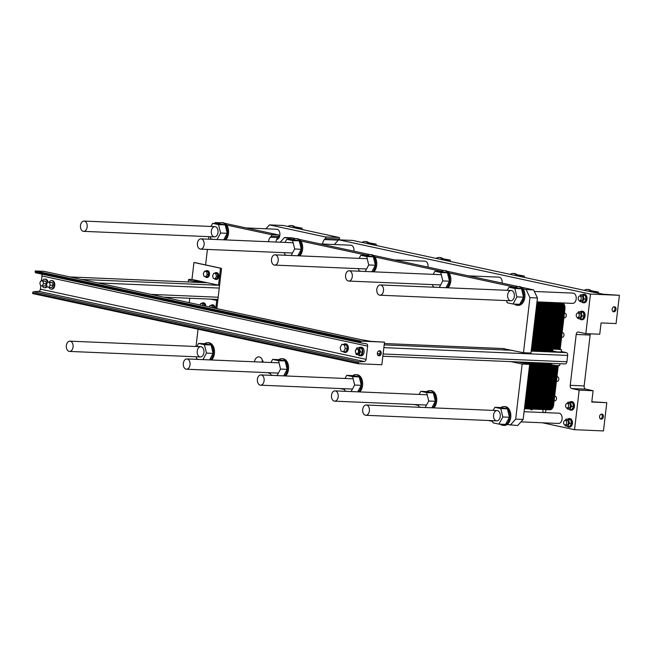 <?xml version="1.0" encoding="UTF-8"?>
<svg xmlns="http://www.w3.org/2000/svg" width="652" height="652" viewBox="0 0 652 652"><rect width="100%" height="100%" fill="white"/><g stroke="black" fill="none" stroke-linecap="round" stroke-linejoin="round"><path stroke-width="0.98" d="M200.18 249.08A5.143 3.39 92.4 0 1 197.409 243.563A5.143 3.39 92.4 0 1 200.995 238.86A5.143 3.39 92.4 0 1 204.166 244.133A5.143 3.39 92.4 0 1 200.555 249.129A5.143 3.39 92.4 0 1 200.18 249.08M320.287 243.913L350.817 245.209A5.143 3.39 92.4 0 1 353.93 251.167M83.228 231.297A5.143 3.39 -87.6 0 0 83.611 231.346A5.143 3.39 -87.6 0 0 87.213 226.35A5.143 3.39 -87.6 0 0 84.043 221.077A5.143 3.39 -87.6 0 0 80.457 225.771A5.143 3.39 -87.6 0 0 83.228 231.297M246.203 227.947L276.741 229.243A5.143 3.39 92.4 0 1 279.912 234.296A5.143 3.39 92.4 0 1 276.603 239.504M69.128 351.371A5.143 3.39 -87.6 0 0 69.503 351.42A5.143 3.39 -87.6 0 0 73.114 346.432A5.143 3.39 -87.6 0 0 69.943 341.151A5.143 3.39 -87.6 0 0 66.349 345.853A5.143 3.39 -87.6 0 0 69.128 351.371M260.156 385.128A5.143 3.39 92.4 0 1 257.377 379.611A5.143 3.39 92.4 0 1 260.971 374.908A5.143 3.39 92.4 0 1 264.142 380.181A5.143 3.39 92.4 0 1 260.531 385.177A5.143 3.39 92.4 0 1 260.156 385.128M274.256 265.046A5.143 3.39 92.4 0 1 271.485 259.529A5.143 3.39 92.4 0 1 275.071 254.826A5.143 3.39 92.4 0 1 278.241 260.107A5.143 3.39 92.4 0 1 274.639 265.095A5.143 3.39 92.4 0 1 274.256 265.046M394.362 259.887L424.9 261.175A5.143 3.39 92.4 0 1 428.014 267.133M334.231 401.094A5.143 3.39 92.4 0 1 331.46 395.577A5.143 3.39 92.4 0 1 335.046 390.874A5.143 3.39 92.4 0 1 338.217 396.155A5.143 3.39 92.4 0 1 334.615 401.143A5.143 3.39 92.4 0 1 334.231 401.094M348.339 281.012A5.143 3.39 92.4 0 1 345.568 275.494A5.143 3.39 92.4 0 1 349.154 270.792A5.143 3.39 92.4 0 1 352.325 276.073A5.143 3.39 92.4 0 1 348.722 281.061A5.143 3.39 92.4 0 1 348.339 281.012M468.446 275.853L498.976 277.149A5.143 3.39 92.4 0 1 502.089 283.107M561.323 351.534L566.303 352.602A2.51 1.654 92.4 0 1 567.647 355.446L566.906 361.77A2.51 1.654 92.4 0 1 565.162 363.93A2.51 1.654 92.4 0 1 564.974 363.906M358.258 363.743L358.339 363.017A1.141 0.856 -77.8 0 1 359.252 361.925L364.272 361.534A2.282 1.703 102.2 0 0 366.098 359.35L367.647 346.139A2.282 1.703 102.2 0 0 366.416 343.832A2.282 1.703 102.2 0 0 366.351 343.824L361.477 343.017A1.141 0.856 -77.8 0 1 360.825 341.86L360.915 341.135L384.493 342.137L381.836 364.737L358.258 363.743L32.6 293.547L32.681 292.829A1.141 0.856 -77.8 0 1 33.594 291.737L38.615 291.346A2.282 1.703 102.2 0 0 40.44 289.162L40.864 285.568M41.435 280.702L41.989 275.951A2.282 1.703 102.2 0 0 41.451 274.036M361.412 343.001L35.819 272.821A1.141 0.856 -77.8 0 1 35.167 271.664L35.257 270.947L43.831 271.305L360.206 339.496L371.159 341.379L384.493 342.137M559.889 363.71L559.669 365.593L555.374 365.454L551.16 364.59L551.307 363.343M561.527 349.765L561.266 352.031L556.963 351.893L552.757 351.029L553.018 348.771L561.527 349.765L554.493 348.665M334.354 244.516L338.421 240.009A0.856 0.562 92.4 0 1 338.844 239.846L590.467 294.076L585.814 333.637L578.389 332.031A2.853 1.883 -87.6 0 0 578.177 332.007A2.853 1.883 -87.6 0 0 576.205 334.46L570.231 385.316A2.853 1.883 -87.6 0 0 571.755 388.543L579.18 390.14L593.108 390.735L585.683 389.13A2.853 1.883 -87.6 0 1 584.159 385.911L590.133 335.046A2.853 1.883 -87.6 0 1 590.476 333.832M585.814 333.637L599.75 334.223L601.079 322.927L616.083 323.563L619.4 295.307L603.271 294.207L591.071 291.794A9.421 6.218 -87.6 0 0 587.175 289.423A9.421 6.218 -87.6 0 0 584.298 290.336L591.071 291.794M590.467 294.076L619.4 295.307M613.801 311.819A2.567 1.915 -77.8 0 1 613.556 311.795A2.567 1.915 -77.8 0 1 612.22 308.877A2.567 1.915 -77.8 0 1 614.64 306.766A2.567 1.915 -77.8 0 1 616.001 309.521A2.567 1.915 -77.8 0 1 613.801 311.819M579.18 390.14L574.534 429.701L542.431 422.781M574.534 429.701L603.467 430.923L606.784 402.675L591.78 402.039L593.108 390.735M265.935 228.787L269.447 224.891L283.384 225.478L339.121 237.491A0.856 0.562 92.4 0 1 339.35 239.023L338.567 239.895M269.447 224.891L325.193 236.904A0.856 0.562 92.4 0 1 325.413 238.436L324.403 239.553A6.569 4.336 -87.6 0 0 322.601 244.011M352.65 240.433A0.856 0.562 92.4 0 1 352.781 240.433L584.298 290.336M613.027 311.558A2.567 1.915 102.2 0 0 614.86 309.439A2.567 1.915 102.2 0 0 614.054 306.758M601.185 419.187A2.567 1.915 -77.8 0 1 600.94 419.154A2.567 1.915 -77.8 0 1 599.612 416.245A2.567 1.915 -77.8 0 1 602.024 414.134A2.567 1.915 -77.8 0 1 603.393 416.889A2.567 1.915 -77.8 0 1 601.185 419.187M591.812 401.762L606.784 402.675M600.41 418.926A2.567 1.915 102.2 0 0 602.244 416.807A2.567 1.915 102.2 0 0 601.446 414.126M543.915 412.553A2.282 1.508 92.4 0 1 542.945 409.537M545.789 409.66A2.282 1.508 92.4 0 1 544.575 412.586M556.947 376.864A2.282 1.508 92.4 0 1 557.378 376.783A2.282 1.508 92.4 0 1 558.788 379.13A2.282 1.508 92.4 0 1 557.191 381.347A2.282 1.508 92.4 0 1 557.02 381.33A2.282 1.508 92.4 0 1 556.458 381.021M564.412 313.294A2.282 1.508 92.4 0 1 564.852 313.213A2.282 1.508 92.4 0 1 566.254 315.56A2.282 1.508 92.4 0 1 564.656 317.777A2.282 1.508 92.4 0 1 564.485 317.752A2.282 1.508 92.4 0 1 563.923 317.451M562.122 332.756A2.282 1.508 92.4 0 1 562.562 332.675A2.282 1.508 92.4 0 1 563.972 335.022A2.282 1.508 92.4 0 1 562.366 337.239A2.282 1.508 92.4 0 1 562.203 337.223A2.282 1.508 92.4 0 1 561.633 336.913M554.656 396.326A2.282 1.508 92.4 0 1 555.096 396.245A2.282 1.508 92.4 0 1 556.506 398.592A2.282 1.508 92.4 0 1 554.901 400.809A2.282 1.508 92.4 0 1 554.73 400.793A2.282 1.508 92.4 0 1 554.167 400.483M532.643 409.097A2.282 1.508 92.4 0 1 531.453 409.872A2.282 1.508 92.4 0 1 531.282 409.847A2.282 1.508 92.4 0 1 530.329 409M583.768 294.223L584.412 294.248A4.279 2.828 92.4 0 1 587.053 298.649A4.279 2.828 92.4 0 1 584.045 302.805L583.41 302.781A4.279 2.828 -87.6 0 0 586.409 298.624A4.279 2.828 -87.6 0 0 583.768 294.223A4.279 2.828 -87.6 0 0 582.236 294.818M581.78 311.175L582.423 311.2A4.279 2.828 92.4 0 1 585.064 315.601A4.279 2.828 92.4 0 1 582.057 319.757L581.413 319.733A4.279 2.828 -87.6 0 0 584.42 315.576A4.279 2.828 -87.6 0 0 581.78 311.175A4.279 2.828 -87.6 0 0 580.247 311.77M571.152 401.591L571.796 401.616A4.279 2.828 92.4 0 1 574.445 406.017A4.279 2.828 92.4 0 1 571.437 410.173L570.793 410.149A4.279 2.828 -87.6 0 0 573.801 405.992A4.279 2.828 -87.6 0 0 571.152 401.591A4.279 2.828 -87.6 0 0 569.628 402.178M569.163 418.543L569.807 418.568A4.279 2.828 92.4 0 1 572.448 422.969A4.279 2.828 92.4 0 1 569.449 427.125L568.805 427.101A4.279 2.828 -87.6 0 0 571.804 422.944A4.279 2.828 -87.6 0 0 569.163 418.543A4.279 2.828 -87.6 0 0 567.639 419.13M534.379 291.477L573.059 293.115A5.143 3.39 92.4 0 1 576.229 298.388A5.143 3.39 92.4 0 1 572.627 303.384L536.987 301.868A5.713 3.765 92.4 0 1 538.829 307.744L533.719 351.224M524.086 411.714L558.951 413.197A5.143 3.39 92.4 0 1 562.122 418.47A5.143 3.39 92.4 0 1 558.519 423.466L520.997 421.868M567.24 426.286A4.279 2.828 -87.6 0 0 568.487 427.06A4.279 2.828 -87.6 0 0 568.805 427.101M565.993 419.065L570.671 419.709L571.559 423.376L569.872 426.489L567.77 426.4L569.457 423.287L568.568 419.619L565.993 419.065L565.284 420.377M569.229 409.334A4.279 2.828 -87.6 0 0 570.476 410.108A4.279 2.828 -87.6 0 0 570.793 410.149M567.99 402.113L572.66 402.757L573.548 406.424L571.861 409.537L569.758 409.448L571.445 406.335L570.557 402.667L567.99 402.113L567.273 403.425M579.856 318.918A4.279 2.828 -87.6 0 0 581.095 319.692A4.279 2.828 -87.6 0 0 581.413 319.733M578.609 311.697L583.279 312.341L584.168 316.008L582.481 319.121L580.386 319.032L582.065 315.918L581.177 312.251L578.609 311.697L577.9 313.009M581.845 301.966A4.279 2.828 -87.6 0 0 583.092 302.74A4.279 2.828 -87.6 0 0 583.41 302.781M580.598 294.745L585.268 295.389L586.156 299.056L584.477 302.169L582.375 302.08L584.062 298.966L583.173 295.299L580.598 294.745L579.889 296.057M564.86 424.917A2.282 1.508 -87.6 0 0 565.031 424.941A2.282 1.508 -87.6 0 0 566.629 422.724A2.282 1.508 -87.6 0 0 565.219 420.377A2.282 1.508 -87.6 0 0 563.63 422.463A2.282 1.508 -87.6 0 0 564.86 424.917M566.621 424.99A2.282 1.508 -87.6 0 0 566.784 425.014A2.282 1.508 -87.6 0 0 568.389 422.798A2.282 1.508 -87.6 0 0 566.979 420.45L565.219 420.377M566.849 407.965A2.282 1.508 -87.6 0 0 567.02 407.989A2.282 1.508 -87.6 0 0 568.625 405.772A2.282 1.508 -87.6 0 0 567.216 403.425A2.282 1.508 -87.6 0 0 565.618 405.511A2.282 1.508 -87.6 0 0 566.849 407.965M568.609 408.038A2.282 1.508 -87.6 0 0 568.78 408.062A2.282 1.508 -87.6 0 0 570.378 405.846A2.282 1.508 -87.6 0 0 568.968 403.498L567.216 403.425M577.468 317.548A2.282 1.508 -87.6 0 0 577.639 317.573A2.282 1.508 -87.6 0 0 579.245 315.356A2.282 1.508 -87.6 0 0 577.835 313.009A2.282 1.508 -87.6 0 0 576.238 315.095A2.282 1.508 -87.6 0 0 577.468 317.548M579.229 317.63A2.282 1.508 -87.6 0 0 579.4 317.646A2.282 1.508 -87.6 0 0 580.997 315.429A2.282 1.508 -87.6 0 0 579.595 313.082L577.835 313.009M579.465 300.596A2.282 1.508 -87.6 0 0 579.636 300.621A2.282 1.508 -87.6 0 0 581.234 298.404A2.282 1.508 -87.6 0 0 579.824 296.057A2.282 1.508 -87.6 0 0 578.234 298.143A2.282 1.508 -87.6 0 0 579.465 300.596M581.217 300.67A2.282 1.508 -87.6 0 0 581.388 300.694A2.282 1.508 -87.6 0 0 582.994 298.477A2.282 1.508 -87.6 0 0 581.584 296.13L579.824 296.057M564.974 424.933L565.194 425.846L567.77 426.4M570.671 419.709L568.568 419.619M571.559 423.376L569.457 423.287M566.971 407.981L567.191 408.894L569.758 409.448M572.66 402.757L570.557 402.667M573.548 406.424L571.445 406.335M577.591 317.573L577.811 318.478L580.386 319.032M583.279 312.341L581.177 312.251M584.168 316.008L582.065 315.918M579.579 300.621L579.799 301.526L582.375 302.08M586.156 299.056L584.062 298.966M585.268 295.389L583.173 295.299M368.828 243.897A9.421 6.218 -87.6 0 0 364.933 241.525L366 241.566A9.421 6.218 92.4 0 1 370.059 244.158M364.933 241.525A9.421 6.218 -87.6 0 0 362.056 242.438M516.995 275.829A9.421 6.218 -87.6 0 0 513.091 273.457L514.167 273.506A9.421 6.218 92.4 0 1 518.218 276.098M513.091 273.457A9.421 6.218 -87.6 0 0 510.223 274.37M294.753 227.931A9.421 6.218 -87.6 0 0 290.849 225.551L291.925 225.6A9.421 6.218 92.4 0 1 295.821 227.972A9.421 6.218 92.4 0 1 295.975 228.192M290.849 225.551A9.421 6.218 -87.6 0 0 287.98 226.472M442.912 259.863A9.421 6.218 -87.6 0 0 439.016 257.491L440.084 257.532A9.421 6.218 92.4 0 1 443.988 259.912A9.421 6.218 92.4 0 1 444.134 260.124M439.016 257.491A9.421 6.218 -87.6 0 0 436.139 258.404M587.175 289.423L588.243 289.472A9.421 6.218 92.4 0 1 592.293 292.063M368.885 242.805L376.106 244.125L376.448 245.535M369.847 243.864L376.106 244.125M517.044 274.736L524.273 276.065L524.607 277.475M518.006 275.796L524.273 276.065M294.802 226.831L302.031 228.159L302.373 229.569M295.763 227.898L302.031 228.159M442.961 258.771L450.19 260.099L450.532 261.509M443.93 259.83L450.19 260.099M591.119 290.702L598.349 292.031L598.634 293.204M592.089 291.762L598.349 292.031M186.073 369.162A5.143 3.39 92.4 0 1 183.302 363.645A5.143 3.39 92.4 0 1 186.888 358.942A5.143 3.39 92.4 0 1 190.058 364.215A5.143 3.39 92.4 0 1 186.456 369.211A5.143 3.39 92.4 0 1 186.073 369.162M379.554 295.16A5.143 3.39 -87.6 0 0 379.929 295.209A5.143 3.39 -87.6 0 0 383.539 290.221A5.143 3.39 -87.6 0 0 380.369 284.94A5.143 3.39 -87.6 0 0 376.783 289.643A5.143 3.39 -87.6 0 0 379.554 295.16M365.446 415.242A5.143 3.39 -87.6 0 0 365.829 415.291A5.143 3.39 -87.6 0 0 369.431 410.304A5.143 3.39 -87.6 0 0 366.261 405.022A5.143 3.39 -87.6 0 0 362.675 409.725A5.143 3.39 -87.6 0 0 365.446 415.242M41.027 280.686L45.852 281.199L46.479 283.799L43.48 283.677L42.853 281.077L41.027 280.686L39.837 282.887L40.465 285.486L42.282 285.878L43.48 283.677M45.852 281.199L42.853 281.077M46.479 283.799L45.29 286.008L42.282 285.878A4.279 2.828 -87.6 0 0 44.475 287.687A4.279 2.828 -87.6 0 0 46.895 285.894M47.71 282.12L52.535 282.642L53.162 285.242L50.163 285.111L49.536 282.52L47.71 282.12L46.52 284.329L47.148 286.929L48.965 287.32L50.163 285.111M52.535 282.642L49.536 282.52M53.162 285.242L51.973 287.442L48.965 287.32A4.279 2.828 -87.6 0 0 51.158 289.129A4.279 2.828 -87.6 0 0 54.149 285.209A4.279 2.828 -87.6 0 0 51.842 280.613A4.279 2.828 -87.6 0 0 51.524 280.572A4.279 2.828 -87.6 0 0 49.193 282.186M341.844 344.362L346.562 345.006L347.451 348.673L345.307 348.584L344.419 344.916L341.844 344.362L340.165 347.475L341.053 351.143L343.62 351.697L345.307 348.584M346.562 345.006L344.419 344.916M347.451 348.673L345.764 351.787L343.62 351.697M47.449 282.601A4.279 2.828 -87.6 0 0 45.151 279.17A4.279 2.828 -87.6 0 0 44.841 279.129A4.279 2.828 -87.6 0 0 42.51 280.743M44.841 279.129L45.485 279.154A4.279 2.828 92.4 0 1 45.795 279.195A4.279 2.828 92.4 0 1 48.028 282.137M47.083 286.66A4.279 2.828 92.4 0 1 45.118 287.711L44.475 287.687M343.139 351.591A4.279 2.828 -87.6 0 0 344.696 352.398A4.279 2.828 -87.6 0 0 347.687 348.478A4.279 2.828 -87.6 0 0 345.373 343.881A4.279 2.828 -87.6 0 0 345.055 343.84A4.279 2.828 -87.6 0 0 343.531 344.427M345.055 343.84L345.699 343.865A4.279 2.828 92.4 0 1 346.016 343.906A4.279 2.828 92.4 0 1 348.331 348.502A4.279 2.828 92.4 0 1 345.34 352.422L344.696 352.398M51.524 280.572L52.168 280.596A4.279 2.828 92.4 0 1 52.478 280.637A4.279 2.828 92.4 0 1 54.792 285.234A4.279 2.828 92.4 0 1 51.801 289.154L51.158 289.129M356.75 353.628A2.282 1.508 -87.6 0 0 356.921 353.645A2.282 1.508 -87.6 0 0 358.518 351.428A2.282 1.508 -87.6 0 0 357.109 349.081A2.282 1.508 -87.6 0 0 355.519 351.175A2.282 1.508 -87.6 0 0 356.75 353.628M357.109 349.081L357.972 349.122A2.282 1.508 92.4 0 1 359.374 351.469A2.282 1.508 92.4 0 1 357.777 353.686A2.282 1.508 92.4 0 1 357.606 353.661M358.282 354.965A4.279 2.828 -87.6 0 0 359.521 355.731A4.279 2.828 -87.6 0 0 359.831 355.772A4.279 2.828 -87.6 0 0 362.838 351.615A4.279 2.828 -87.6 0 0 360.197 347.214A4.279 2.828 -87.6 0 0 358.665 347.801M360.197 347.214L361.485 347.272A4.279 2.828 92.4 0 1 364.126 351.664A4.279 2.828 92.4 0 1 361.118 355.829L359.831 355.772M355.731 352.642L356.188 354.517L360.906 355.161L362.585 352.047L361.697 348.38L356.986 347.736L355.299 350.849L355.519 351.754M361.697 348.38L356.986 347.736M362.585 352.047L360.442 351.958L359.554 348.29M358.763 355.071L360.442 351.958M378.233 355.552A2.567 1.915 102.2 0 0 380.067 353.441A2.567 1.915 102.2 0 0 379.26 350.752M379.008 355.821A2.567 1.915 -77.8 0 1 378.763 355.788A2.567 1.915 -77.8 0 1 377.426 352.871A2.567 1.915 -77.8 0 1 379.847 350.76A2.567 1.915 -77.8 0 1 381.208 353.514A2.567 1.915 -77.8 0 1 379.008 355.821M360.915 341.135L35.257 270.947M564.934 308.852A5.713 3.765 92.4 0 0 563.059 302.976A5.713 3.765 92.4 0 1 564.934 308.852L560.174 349.342L564.934 308.852L561.828 308.722A5.713 3.765 -87.6 0 0 559.954 302.846A5.713 3.765 92.4 0 1 561.828 308.722L557.11 348.885L561.828 308.722L557.11 348.885L561.828 308.722L558.715 308.592A5.713 3.765 -87.6 0 0 556.849 302.715A5.713 3.765 92.4 0 1 558.715 308.592L553.956 349.113L558.715 308.592L553.956 349.113L558.715 308.592L555.61 308.461A5.713 3.765 -87.6 0 0 553.735 302.585A5.713 3.765 92.4 0 1 555.61 308.461L550.5 351.933L555.61 308.461L550.5 351.933L555.61 308.461L552.505 308.331A5.713 3.765 -87.6 0 0 550.63 302.447A5.713 3.765 92.4 0 1 552.505 308.331L547.395 351.803L552.505 308.331L547.395 351.803L552.505 308.331L549.391 308.192A5.713 3.765 -87.6 0 0 547.525 302.316A5.713 3.765 92.4 0 1 549.391 308.192L544.29 351.672L549.391 308.192L544.29 351.672L549.391 308.192L546.286 308.062A5.713 3.765 -87.6 0 0 544.412 302.186A5.713 3.765 92.4 0 1 546.286 308.062L541.176 351.542L546.286 308.062L541.176 351.542L546.286 308.062L543.173 307.931A5.713 3.765 -87.6 0 0 541.307 302.055A5.713 3.765 92.4 0 1 543.173 307.931L538.071 351.412L543.173 307.931L538.071 351.412L543.173 307.931L540.068 307.801A5.713 3.765 -87.6 0 0 538.202 301.925A5.713 3.765 92.4 0 1 540.068 307.801L534.958 351.273L540.068 307.801L534.958 351.273L540.068 307.801L536.963 307.671A5.713 3.765 -87.6 0 0 536.694 304.362A5.713 3.765 92.4 0 1 536.963 307.671L531.853 351.143L536.963 307.671L531.853 351.143L536.963 307.671L536.311 307.638M549.269 409.774A5.713 3.765 92.4 0 0 553.646 404.916L558.259 365.69L553.646 404.916A5.713 3.765 92.4 0 1 549.693 409.823L546.588 409.692A5.713 3.765 -87.6 0 0 550.541 404.786L555.162 365.43L550.541 404.786A5.713 3.765 92.4 0 1 546.588 409.692L543.475 409.562A5.713 3.765 -87.6 0 0 547.436 404.656L552.097 364.933L547.436 404.656A5.713 3.765 92.4 0 1 543.475 409.562L540.369 409.432A5.713 3.765 -87.6 0 0 544.322 404.525L549.171 363.254L544.322 404.525A5.713 3.765 92.4 0 1 540.369 409.432L537.264 409.301A5.713 3.765 -87.6 0 0 541.217 404.395L546.066 363.123L541.217 404.395A5.713 3.765 92.4 0 1 537.264 409.301L534.151 409.163A5.713 3.765 -87.6 0 0 538.104 404.264L542.953 362.993L538.104 404.264A5.713 3.765 92.4 0 1 534.151 409.163L531.046 409.032A5.713 3.765 -87.6 0 0 534.999 404.126L539.848 362.854L534.999 404.126A5.713 3.765 92.4 0 1 531.046 409.032L527.941 408.902A5.713 3.765 -87.6 0 0 531.893 403.995L536.743 362.724L531.893 403.995A5.713 3.765 92.4 0 1 527.941 408.902L524.827 408.771A5.713 3.765 -87.6 0 0 528.78 403.865L533.629 362.593L528.78 403.865A5.713 3.765 92.4 0 1 524.827 408.771L524.428 408.755A5.713 3.765 92.4 0 0 528.161 403.841L533.01 362.569M553.646 404.916L550.541 404.786L555.162 365.43L550.541 404.786A5.713 3.765 92.4 0 1 546.164 409.635A5.713 3.765 -87.6 0 0 546.588 409.692M199.977 356.921A5.143 3.39 92.4 0 1 197.206 351.404A5.143 3.39 92.4 0 1 200.792 346.701A5.143 3.39 92.4 0 1 203.962 351.982A5.143 3.39 92.4 0 1 200.36 356.97A5.143 3.39 92.4 0 1 199.977 356.921M496.302 420.793A5.143 3.39 92.4 0 1 493.531 415.275A5.143 3.39 92.4 0 1 497.117 410.573A5.143 3.39 92.4 0 1 500.288 415.854A5.143 3.39 92.4 0 1 496.677 420.842A5.143 3.39 92.4 0 1 496.302 420.793M510.41 300.711A5.143 3.39 92.4 0 1 507.631 295.193A5.143 3.39 92.4 0 1 511.225 290.49A5.143 3.39 92.4 0 1 514.395 295.772A5.143 3.39 92.4 0 1 510.785 300.759A5.143 3.39 92.4 0 1 510.41 300.711M214.084 236.839A5.143 3.39 92.4 0 1 211.313 231.321A5.143 3.39 92.4 0 1 214.899 226.619A5.143 3.39 92.4 0 1 218.07 231.9A5.143 3.39 92.4 0 1 214.467 236.888A5.143 3.39 92.4 0 1 214.084 236.839M518.446 361.95L529.644 364.362L523.173 419.456L517.704 425.52L507.085 424.533A9.421 6.218 -87.6 0 0 510.744 414.085A9.421 6.218 -87.6 0 0 505.015 406.62L503.939 406.571A9.421 6.218 92.4 0 1 509.75 416.253A9.421 6.218 92.4 0 1 503.14 425.406A9.421 6.218 92.4 0 1 502.447 425.316A9.421 6.218 92.4 0 1 500.263 424.167M262.479 360.246A6.569 4.336 -87.6 0 0 261.9 362.121M224.973 223.375L278.575 234.924A0.856 0.562 92.4 0 1 278.795 236.456L277.785 237.572A6.569 4.336 -87.6 0 0 275.983 242.039M292.096 237.866A0.856 0.562 92.4 0 1 292.226 237.866L295.568 238.591M299.048 239.341L369.651 254.557M373.131 255.307L443.727 270.523M447.207 271.273L517.81 286.489M521.29 287.239L533.629 289.904L537.444 297.964L530.972 353.058L523.474 352.74L502.643 348.527M510.948 361.632L522.146 364.044L529.644 364.362M268.355 372.683L268.428 372.838A0.856 0.562 92.4 0 0 268.795 373.172L270.458 373.531M488.307 420.483L492.7 421.428M414.232 404.517L418.617 405.462M340.148 388.551L344.533 389.497M522.146 364.044L515.675 419.138L510.198 425.202M515.675 419.138L523.173 419.456M533.629 289.904L526.131 289.586L529.946 297.646L523.474 352.74M529.946 297.646L537.444 297.964M526.131 289.586L523.018 288.909A9.421 6.218 -87.6 0 0 519.122 286.538L518.047 286.497A9.421 6.218 92.4 0 1 523.858 296.171A9.421 6.218 92.4 0 1 517.248 305.323A9.421 6.218 92.4 0 1 516.555 305.234A9.421 6.218 92.4 0 1 514.371 304.085M293.139 239.365L284.72 237.548L292.226 237.866M367.223 255.331L300.776 241.012A9.421 6.218 -87.6 0 0 296.88 238.64L295.804 238.591A9.421 6.218 92.4 0 1 299.708 240.963A9.421 6.218 92.4 0 1 298.681 255.828M441.306 271.297L374.859 256.978A9.421 6.218 -87.6 0 0 370.955 254.606L369.888 254.557A9.421 6.218 92.4 0 1 373.792 256.929A9.421 6.218 92.4 0 1 372.765 271.794M515.382 287.263L448.943 272.943A9.421 6.218 -87.6 0 0 445.039 270.572L443.971 270.523A9.421 6.218 92.4 0 1 447.867 272.903A9.421 6.218 92.4 0 1 446.848 287.76M280.238 242.218L284.305 237.711A0.856 0.562 92.4 0 1 284.72 237.548M225.673 239.903A9.421 6.218 -87.6 0 0 226.7 225.046L271.069 234.606A0.856 0.562 92.4 0 1 271.297 236.138L270.287 237.255A6.569 4.336 -87.6 0 0 268.477 241.721M219.064 223.4L215.331 222.593L220.327 222.805M214.573 223.432L215.331 222.593M205.6 264.924L207.417 249.414M208.624 239.178L208.917 236.652M196.016 346.497L198.045 329.211M263.392 362.186L262.12 359.488A6.569 4.336 -87.6 0 0 258.836 356.872A6.569 4.336 -87.6 0 0 254.402 361.803M216.839 308.6L221.476 269.113A0.856 0.636 -77.8 0 0 220.93 268.233L193.954 262.495L191.965 279.447L218.51 285.168L220.506 268.216L220.93 268.233M211.566 359.985A9.421 6.218 -87.6 0 0 214.329 349.553A9.421 6.218 -87.6 0 0 208.689 342.748L207.621 342.707A9.421 6.218 92.4 0 1 213.261 349.505A9.421 6.218 92.4 0 1 210.498 359.937M285.649 375.951A9.421 6.218 -87.6 0 0 288.412 365.519A9.421 6.218 -87.6 0 0 282.772 358.722L281.697 358.673A9.421 6.218 92.4 0 1 287.336 365.47A9.421 6.218 92.4 0 1 284.582 375.911M359.733 391.917A9.421 6.218 -87.6 0 0 362.488 381.485A9.421 6.218 -87.6 0 0 356.856 374.688L355.78 374.639A9.421 6.218 92.4 0 1 361.42 381.436A9.421 6.218 92.4 0 1 358.657 391.876M433.808 407.891A9.421 6.218 -87.6 0 0 436.571 397.451A9.421 6.218 -87.6 0 0 430.931 390.654L429.864 390.605A9.421 6.218 92.4 0 1 435.503 397.41A9.421 6.218 92.4 0 1 432.741 407.842M517.248 305.323L518.324 305.364A9.421 6.218 -87.6 0 0 524.42 299.423A9.421 6.218 -87.6 0 0 523.018 288.909M447.916 287.809A9.421 6.218 -87.6 0 0 448.943 272.943M373.84 271.843A9.421 6.218 -87.6 0 0 374.859 256.978M299.757 255.869A9.421 6.218 -87.6 0 0 300.776 241.012M285.046 242.422L286.725 239.317L292.626 240.588L294.655 248.991L291.134 255.502M287.125 255.339L284.9 254.859L284.378 252.683M297.777 255.788L301.305 249.276L294.655 248.991M301.305 249.276L299.268 240.873L292.626 240.588M299.268 240.873L293.376 239.602L286.725 239.317M292.838 239.577A9.421 6.218 92.4 0 1 295.804 238.591M440.996 271.509A9.421 6.218 92.4 0 1 443.971 270.523M445.944 287.719L449.464 281.208L447.427 272.805L441.534 271.534L434.892 271.256L440.785 272.52L442.822 280.93L439.293 287.442M433.205 274.353L434.892 271.256M447.427 272.805L440.785 272.52M449.464 281.208L442.822 280.93M435.283 287.271L433.067 286.79L432.537 284.614M507.289 290.327L508.967 287.222L514.868 288.494L516.897 296.896L513.043 304.028L507.142 302.756L506.62 300.58M513.043 304.028L519.685 304.313L523.548 297.182L516.897 296.896M523.548 297.182L521.51 288.771L514.868 288.494M521.51 288.771L515.61 287.499L508.967 287.222M515.072 287.475A9.421 6.218 92.4 0 1 515.178 287.41A9.421 6.218 92.4 0 1 518.047 286.497M366.913 255.543A9.421 6.218 92.4 0 1 369.888 254.557M371.86 271.754L375.381 265.242L373.351 256.839L367.451 255.568L360.809 255.282L366.701 256.554L368.739 264.965L365.218 271.476M359.13 258.388L360.809 255.282M373.351 256.839L366.701 256.554M375.381 265.242L368.739 264.965M361.2 271.305L358.983 270.825L358.453 268.648M493.181 410.401L494.86 407.304L500.76 408.576L502.79 416.978L498.935 424.11L493.034 422.838L492.513 420.662M503.14 425.406L504.216 425.446A9.421 6.218 -87.6 0 0 507.085 424.533M498.935 424.11L505.577 424.395L509.44 417.256L502.79 416.978M509.44 417.256L507.403 408.853L500.76 408.576M507.403 408.853L501.51 407.582L494.86 407.304M500.972 407.557A9.421 6.218 92.4 0 1 503.939 406.571M426.889 391.591A9.421 6.218 92.4 0 1 429.864 390.605M431.836 407.802L435.357 401.29L433.319 392.887L427.427 391.616L420.784 391.33L426.677 392.602L428.714 401.013L425.185 407.524M419.106 394.436L420.784 391.33M433.319 392.887L426.677 392.602M435.357 401.29L428.714 401.013M421.176 407.353L418.959 406.872L418.429 404.696M345.022 378.47L346.701 375.365L352.602 376.636L354.631 385.039L351.11 391.559M347.1 391.387L344.875 390.907L344.346 388.731M357.752 391.836L361.281 385.324L354.631 385.039M361.281 385.324L359.244 376.921L352.602 376.636M359.244 376.921L353.343 375.65L346.701 375.365M352.805 375.625A9.421 6.218 92.4 0 1 355.78 374.639M278.73 359.659A9.421 6.218 92.4 0 1 281.697 358.673M283.677 375.87L287.198 369.358L285.16 360.955L279.268 359.684L272.626 359.399L278.518 360.67L280.556 369.073L277.027 375.585M287.198 369.358L280.556 369.073M273.017 375.413L270.8 374.941L270.27 372.765M285.16 360.955L278.518 360.67M270.939 362.504L272.626 359.399M196.863 346.538L198.542 343.433L204.435 344.704L206.472 353.107L202.951 359.619M198.933 359.448L196.717 358.975L196.187 356.791M209.594 359.904L213.114 353.392L206.472 353.107M213.114 353.392L211.085 344.981L204.435 344.704M211.085 344.981L205.184 343.71L198.542 343.433M204.646 343.694A9.421 6.218 92.4 0 1 207.621 342.707M219.585 285.217L218.51 285.168M215.193 278.722L216.668 278.779L217.931 276.448L216.456 276.383L215.193 278.722L213.261 278.306L212.593 275.551L213.856 273.221L215.788 273.636L216.456 276.383M217.931 276.448L217.263 273.693L215.788 273.636M217.263 273.693L213.856 273.221M205.902 276.717L207.385 276.782L208.648 274.443L207.173 274.386L205.902 276.717L203.978 276.301L203.31 273.555L204.573 271.216L206.505 271.631L207.173 274.386M208.648 274.443L207.98 271.697L206.505 271.631M207.98 271.697L204.573 271.216M214.744 273.253A3.423 2.258 92.4 0 1 216.146 272.609A3.423 2.258 92.4 0 1 218.257 276.13A3.423 2.258 92.4 0 1 215.853 279.455A3.423 2.258 92.4 0 1 215.6 279.423A3.423 2.258 92.4 0 1 214.41 278.551M216.138 279.447A3.423 2.258 -87.6 0 0 216.391 279.48A3.423 2.258 -87.6 0 0 218.795 276.146A3.423 2.258 -87.6 0 0 216.684 272.634A3.423 2.258 -87.6 0 0 216.415 272.642M205.461 271.256A3.423 2.258 92.4 0 1 206.863 270.604A3.423 2.258 92.4 0 1 208.974 274.125A3.423 2.258 92.4 0 1 206.57 277.45A3.423 2.258 92.4 0 1 206.317 277.418A3.423 2.258 92.4 0 1 205.127 276.554M206.855 277.442A3.423 2.258 -87.6 0 0 207.108 277.475A3.423 2.258 -87.6 0 0 209.512 274.15A3.423 2.258 -87.6 0 0 207.401 270.629A3.423 2.258 -87.6 0 0 207.132 270.645M220.506 268.216L193.954 262.495M213.481 305.902L210.074 305.429L213.481 305.902L213.986 307.98M212.438 307.646L212.006 305.845M210.074 305.429L209.243 306.962M204.198 303.905L200.792 303.424L204.198 303.905L204.704 305.984M203.155 305.649L202.723 303.84M200.792 303.424L199.96 304.957M214.484 308.086A3.423 2.258 -87.6 0 0 212.617 304.851A3.423 2.258 -87.6 0 0 212.365 304.818A3.423 2.258 -87.6 0 0 210.963 305.462M212.633 304.851A3.423 2.258 92.4 0 1 212.902 304.843A3.423 2.258 92.4 0 1 213.155 304.875A3.423 2.258 92.4 0 1 215.013 308.209M205.201 306.09A3.423 2.258 -87.6 0 0 203.334 302.846A3.423 2.258 -87.6 0 0 203.082 302.813A3.423 2.258 -87.6 0 0 201.68 303.465M203.351 302.854A3.423 2.258 92.4 0 1 203.62 302.838A3.423 2.258 92.4 0 1 203.872 302.87A3.423 2.258 92.4 0 1 205.73 306.204M217.792 300.474L216.717 300.425L215.788 308.372M216.717 300.425L210.783 299.146M189.235 302.65L189.756 298.257M194.663 280.034L194.622 280.409A5.281 0.448 -173.3 0 1 194.622 280.409A5.281 0.448 -173.3 0 0 197.263 281.11A5.281 0.448 -173.3 0 0 202.519 281.721M218.754 223.612A9.421 6.218 92.4 0 1 221.729 222.625A9.421 6.218 92.4 0 1 225.625 224.997A9.421 6.218 92.4 0 1 224.606 239.863M223.701 239.822L227.222 233.31L225.184 224.899L219.292 223.636L212.65 223.351L218.542 224.622L220.58 233.025L217.051 239.537M226.7 225.046A9.421 6.218 -87.6 0 0 222.797 222.666L221.729 222.625M210.971 226.456L212.65 223.351M225.184 224.899L218.542 224.622M227.222 233.31L220.58 233.025M213.041 239.365L210.824 238.893L210.294 236.717M191.965 279.406A11.418 0.962 6.7 0 0 188.526 279.692A11.418 0.962 6.7 0 0 194.671 281.281A11.418 0.962 6.7 0 0 206.537 282.593M546.164 409.635A5.713 3.765 92.4 0 0 550.541 404.786L547.436 404.656L552.097 364.933L547.436 404.656A5.713 3.765 92.4 0 1 543.051 409.505A5.713 3.765 -87.6 0 0 543.475 409.562M543.051 409.505A5.713 3.765 92.4 0 0 547.436 404.656L544.322 404.525L549.171 363.254L544.322 404.525A5.713 3.765 92.4 0 1 539.946 409.374A5.713 3.765 -87.6 0 0 540.369 409.432M539.946 409.374A5.713 3.765 92.4 0 0 544.322 404.525L541.217 404.395L546.066 363.123L541.217 404.395A5.713 3.765 92.4 0 1 536.841 409.244A5.713 3.765 -87.6 0 0 537.264 409.301M536.841 409.244A5.713 3.765 92.4 0 0 541.217 404.395L538.104 404.264L542.953 362.993L538.104 404.264A5.713 3.765 92.4 0 1 533.727 409.114A5.713 3.765 -87.6 0 0 534.151 409.163M533.727 409.114A5.713 3.765 92.4 0 0 538.104 404.264L534.999 404.126L539.848 362.854L534.999 404.126A5.713 3.765 92.4 0 1 530.622 408.983A5.713 3.765 -87.6 0 0 531.046 409.032M530.622 408.983A5.713 3.765 92.4 0 0 534.999 404.126L531.893 403.995L536.743 362.724L531.893 403.995A5.713 3.765 92.4 0 1 527.517 408.845A5.713 3.765 -87.6 0 0 527.941 408.902M527.517 408.845A5.713 3.765 92.4 0 0 531.893 403.995L528.78 403.865L533.629 362.593L528.78 403.865A5.713 3.765 92.4 0 1 524.436 408.722A5.713 3.765 -87.6 0 0 524.827 408.771M524.436 408.722A5.713 3.765 92.4 0 0 528.78 403.865L525.675 403.735L530.524 362.463L525.675 403.735A5.713 3.765 92.4 0 1 524.664 406.767A5.713 3.765 -87.6 0 0 525.675 403.735A5.713 3.765 92.4 0 1 524.664 406.767A5.713 3.765 92.4 0 0 525.675 403.735L525.023 403.702M527.24 363.84L527.419 362.333L527.24 363.84M524.192 363.188L524.306 362.202L524.192 363.188M521.144 362.528L521.201 362.064L521.144 362.528M557.631 365.658L553.026 404.892A5.713 3.765 92.4 0 1 548.65 409.741M562.44 302.952A5.713 3.765 92.4 0 1 564.314 308.828L559.563 349.227M557.012 365.617L552.407 404.868A5.713 3.765 92.4 0 1 548.03 409.717M561.82 302.927A5.713 3.765 92.4 0 1 563.687 308.803L558.951 349.13M556.4 365.56L551.779 404.843A5.713 3.765 92.4 0 1 547.403 409.692M561.193 302.895A5.713 3.765 92.4 0 1 563.067 308.779L558.34 349.04M555.781 365.495L551.16 404.81A5.713 3.765 92.4 0 1 546.898 409.684M560.573 302.87A5.713 3.765 92.4 0 1 562.448 308.746L557.721 348.959M559.954 302.846A5.713 3.765 92.4 0 1 561.828 308.722A5.713 3.765 92.4 0 0 559.954 302.846M554.55 365.348L549.921 404.762A5.713 3.765 92.4 0 1 545.545 409.611M559.334 302.821A5.713 3.765 92.4 0 1 561.201 308.698L556.49 348.82M553.931 365.259L549.294 404.737A5.713 3.765 92.4 0 1 544.917 409.586M558.707 302.789A5.713 3.765 92.4 0 1 560.581 308.673L555.789 349.439M553.32 365.161L548.674 404.713A5.713 3.765 92.4 0 1 544.298 409.562M558.088 302.764A5.713 3.765 92.4 0 1 559.962 308.64L555.178 349.342M552.709 365.055L548.055 404.68A5.713 3.765 92.4 0 1 543.784 409.554M557.468 302.74A5.713 3.765 92.4 0 1 559.334 308.616L554.567 349.236M556.849 302.715A5.713 3.765 92.4 0 1 558.715 308.592A5.713 3.765 92.4 0 0 556.849 302.715M551.494 364.778L546.808 404.631A5.713 3.765 92.4 0 1 542.431 409.48M556.221 302.683A5.713 3.765 92.4 0 1 558.096 308.567L553.352 348.95M551.038 363.335L546.189 404.607A5.713 3.765 92.4 0 1 541.812 409.456M555.602 302.658A5.713 3.765 92.4 0 1 557.476 308.535L552.366 352.015M550.418 363.303L545.569 404.574A5.713 3.765 92.4 0 1 541.193 409.432M554.982 302.634A5.713 3.765 92.4 0 1 556.849 308.51L551.747 351.99M549.791 363.278L544.942 404.55A5.713 3.765 92.4 0 1 540.679 409.423M554.363 302.609A5.713 3.765 92.4 0 1 556.229 308.486L551.119 351.958M553.735 302.585A5.713 3.765 92.4 0 1 555.61 308.461A5.713 3.765 92.4 0 0 553.735 302.585M548.552 363.229L543.703 404.501A5.713 3.765 92.4 0 1 539.326 409.35M553.116 302.552A5.713 3.765 92.4 0 1 554.991 308.437L549.88 351.909M547.933 363.197L543.083 404.468A5.713 3.765 92.4 0 1 538.707 409.326M552.497 302.528A5.713 3.765 92.4 0 1 554.363 308.404L549.261 351.884M547.305 363.172L542.456 404.444A5.713 3.765 92.4 0 1 538.079 409.293M551.869 302.504A5.713 3.765 92.4 0 1 553.744 308.38L548.634 351.86M546.686 363.148L541.836 404.419A5.713 3.765 92.4 0 1 537.574 409.293M551.25 302.479A5.713 3.765 92.4 0 1 553.124 308.355L548.014 351.827M550.63 302.447A5.713 3.765 92.4 0 1 552.505 308.331A5.713 3.765 92.4 0 0 550.63 302.447M545.439 363.091L540.598 404.362A5.713 3.765 92.4 0 1 536.221 409.22M550.011 302.422A5.713 3.765 92.4 0 1 551.877 308.298L546.775 351.778M544.819 363.066L539.97 404.338A5.713 3.765 92.4 0 1 535.594 409.187M549.383 302.398A5.713 3.765 92.4 0 1 551.258 308.274L546.148 351.754M544.2 363.042L539.351 404.313A5.713 3.765 92.4 0 1 534.974 409.163M548.764 302.373A5.713 3.765 92.4 0 1 550.638 308.249L545.528 351.721M543.581 363.017L538.731 404.289A5.713 3.765 92.4 0 1 534.461 409.163M548.145 302.341A5.713 3.765 92.4 0 1 550.011 308.225L544.909 351.697M547.525 302.316A5.713 3.765 92.4 0 1 549.391 308.192A5.713 3.765 92.4 0 0 547.525 302.316M542.334 362.96L537.484 404.232A5.713 3.765 92.4 0 1 533.108 409.081M546.898 302.292A5.713 3.765 92.4 0 1 548.772 308.168L543.662 351.648M541.714 362.936L536.865 404.207A5.713 3.765 92.4 0 1 532.488 409.057M546.278 302.267A5.713 3.765 92.4 0 1 548.153 308.143L543.043 351.615M541.095 362.911L536.246 404.183A5.713 3.765 92.4 0 1 531.869 409.032M545.659 302.235A5.713 3.765 92.4 0 1 547.525 308.119L542.423 351.591M540.467 362.887L535.618 404.158A5.713 3.765 92.4 0 1 531.356 409.024M545.039 302.21A5.713 3.765 92.4 0 1 546.906 308.094L541.796 351.567M544.412 302.186A5.713 3.765 92.4 0 1 546.286 308.062A5.713 3.765 92.4 0 0 544.412 302.186M539.228 362.83L534.379 404.101A5.713 3.765 92.4 0 1 530.003 408.951M543.792 302.161A5.713 3.765 92.4 0 1 545.667 308.037L540.557 351.51M538.609 362.805L533.76 404.077A5.713 3.765 92.4 0 1 529.383 408.926M543.173 302.137A5.713 3.765 92.4 0 1 545.039 308.013L539.938 351.485M537.981 362.781L533.132 404.053A5.713 3.765 92.4 0 1 528.756 408.902M542.545 302.104A5.713 3.765 92.4 0 1 544.42 307.988L539.31 351.461M537.362 362.748L532.513 404.02A5.713 3.765 92.4 0 1 528.25 408.894M541.926 302.08A5.713 3.765 92.4 0 1 543.801 307.956L538.691 351.436M541.307 302.055A5.713 3.765 92.4 0 1 543.173 307.931A5.713 3.765 92.4 0 0 541.307 302.055M536.115 362.699L531.274 403.971A5.713 3.765 92.4 0 1 526.889 408.82M540.687 302.031A5.713 3.765 92.4 0 1 542.554 307.907L537.452 351.379M535.496 362.675L530.646 403.947A5.713 3.765 92.4 0 1 526.27 408.796M540.06 301.998A5.713 3.765 92.4 0 1 541.934 307.883L536.824 351.355M534.876 362.642L530.027 403.922A5.713 3.765 92.4 0 1 525.651 408.771M539.44 301.974A5.713 3.765 92.4 0 1 541.315 307.85L536.205 351.33M534.257 362.618L529.408 403.89A5.713 3.765 92.4 0 1 525.137 408.763M538.821 301.949A5.713 3.765 92.4 0 1 540.687 307.825L535.585 351.306M538.202 301.925A5.713 3.765 92.4 0 1 540.068 307.801A5.713 3.765 92.4 0 0 538.202 301.925M537.574 301.892A5.713 3.765 92.4 0 1 539.448 307.777L534.338 351.249M532.391 362.545L527.541 403.816A5.713 3.765 92.4 0 1 524.444 408.6M531.771 362.512L526.922 403.784A5.713 3.765 92.4 0 1 524.485 408.282M536.922 302.422A5.713 3.765 92.4 0 1 538.202 307.72L533.1 351.2M531.144 362.488L526.294 403.759A5.713 3.765 92.4 0 1 524.55 407.72M536.832 303.196A5.713 3.765 92.4 0 1 537.582 307.695L532.472 351.167M536.694 304.362A5.713 3.765 92.4 0 1 536.963 307.671A5.713 3.765 92.4 0 0 536.694 304.362M529.905 362.439L525.056 403.71A5.713 3.765 92.4 0 1 524.942 404.419M536.392 306.913A5.713 3.765 92.4 0 1 536.343 307.646L531.233 351.118L566.303 352.602M529.277 362.406L529.065 364.24M528.658 362.382L528.454 364.109M528.038 362.357L527.851 363.979M526.792 362.3L526.629 363.71M526.172 362.276L526.017 363.58M525.553 362.251L525.414 363.449M524.933 362.227L524.803 363.319M523.686 362.17L523.58 363.058M523.067 362.145L522.977 362.928M522.448 362.121L522.366 362.797M521.82 362.096L521.755 362.659M207.458 282.789L70.066 276.961M219.577 285.307L81.647 279.455M219.251 288.078L97.71 282.919M567.647 355.446L383.841 347.646M512.179 350.311L384.167 344.884M566.906 361.77L383.099 353.979M379.953 353.849L377.353 353.734M576.205 334.46L590.133 335.046M570.231 385.316L584.159 385.911M571.755 388.543L585.683 389.13M325.193 236.904L339.121 237.491M325.413 238.436L339.35 239.023M324.403 239.553L338.298 240.14M338.844 239.846L352.781 240.433M504.314 348.616L384.33 343.522L504.216 348.592M218.175 297.23L150.848 294.378M358.339 363.017L32.681 292.829M359.252 361.925L33.594 291.737M364.272 361.534L38.615 291.346M366.098 359.35L40.44 289.162M367.647 346.139L41.989 275.951M360.825 341.86L35.167 271.664M270.287 237.255L277.785 237.572M271.297 236.138L278.795 236.456M271.069 234.606L278.575 234.924M293.147 242.764L200.995 238.86M292.479 253.025L200.555 249.129M214.899 226.619L84.043 221.077M214.467 236.888L83.611 231.346M200.792 346.701L69.943 341.151M200.36 356.97L69.503 351.42M353.123 378.812L260.971 374.908M352.455 389.073L260.531 385.177M367.231 258.73L275.071 254.826M366.554 268.991L274.639 265.095M427.207 394.778L335.046 390.874M426.53 405.039L334.615 401.143M441.314 274.704L349.154 270.792M440.638 284.957L348.722 281.061M207.369 282.764L69.968 276.945M565.162 363.93L382.838 356.204M338.779 239.838L352.716 240.425M566.784 425.014L565.031 424.941M568.78 408.062L567.02 407.989M579.4 317.646L577.639 317.573M581.388 300.694L579.636 300.621M279.048 362.846L186.888 358.942M278.371 373.107L186.456 369.211M511.225 290.49L380.369 284.94M510.785 300.759L379.929 295.209M497.117 410.573L366.261 405.022M496.677 420.842L365.829 415.291M217.915 299.447L163.742 297.157M357.777 353.686L356.921 353.645M361.444 343.009L35.787 272.813M284.663 237.54L292.161 237.858M215.853 279.455L216.391 279.48M216.146 272.609L216.684 272.634M206.57 277.45L207.108 277.475M206.863 270.604L207.401 270.629M194.467 262.52L221.012 268.249M212.902 304.843L212.365 304.818M203.62 302.838L203.082 302.813M188.257 281.957L188.526 279.692"/></g></svg>
